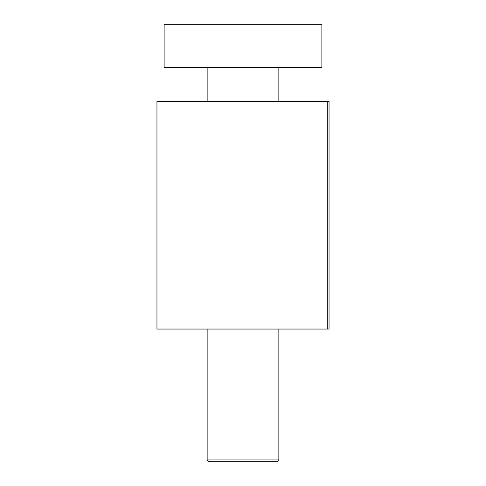 <?xml version="1.0" encoding="UTF-8"?>
<svg xmlns="http://www.w3.org/2000/svg" width="486" height="486" viewBox="0 0 486 486"><rect width="100%" height="100%" fill="white"/><g stroke="black" fill="none" stroke-linecap="round" stroke-linejoin="round"><path stroke-width="0.73" d="M327.254 329.046L329.046 329.046L329.046 101.386L156.954 101.386L156.954 329.046L327.254 329.046L327.254 101.386M243 461.7L277.063 461.7L278.855 459.908L207.145 459.908L208.937 461.7L243 461.7M321.878 67.323L321.878 24.3L164.122 24.3L164.122 67.323L321.878 67.323M207.145 67.323L207.145 101.386M207.145 329.046L207.145 459.908M278.855 67.323L278.855 101.386M278.855 329.046L278.855 459.908"/></g></svg>
